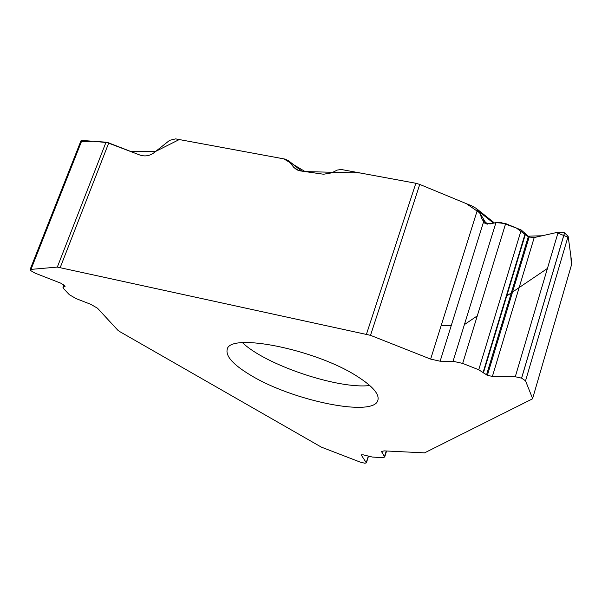 <?xml version="1.0" encoding="UTF-8"?>
<svg xmlns="http://www.w3.org/2000/svg" width="602" height="602" viewBox="0 0 602 602"><rect width="100%" height="100%" fill="white"/><g stroke="black" fill="none" stroke-linecap="round" stroke-linejoin="round"><path stroke-width="0.9" d="M368.484 456.263L366.37 462.878L361.283 455.059L363.059 454.796L372.352 457.046L382.195 457.648L384.686 457.053L381.578 451.485L384.091 450.875L424.56 452.862L532.529 398.833L571.877 263.571L568.137 236.27L564.518 232.839L558.204 232.161L534.207 237.557L529.166 237.007L521.227 230.024L505.657 223.605L495.965 222.567L490.201 223.929L484.565 223.094L481.991 219.023L479.297 211.769L476.099 208.315L471.78 205.899L419.752 184.423L415.847 183.264L341.251 169.486L337.316 170.065L331.589 172.879L323.545 174.234L300.165 170.87L296.906 169.877L293.866 167.469L298.773 170.584M63.932 284.866L62.977 287.35L63.443 288.456L69.343 294.694L76.138 298.63L90.819 304.341L97.509 308.224L117.759 330.137L119.783 331.627L321.317 447.105L360.184 462.095L364.827 463.224L366.37 462.878M250.643 375.219C292.414 400.827 374.09 417.577 377.89 400.225C379.501 394.159 372.668 386.251 357.4 376.491C315.952 349.431 229.129 332.108 227.18 349.506C225.622 356.346 233.441 364.917 250.643 375.219M62.977 287.35L65.069 286.432L64.73 285.634L60.787 283.181L35.149 273.173L30.619 270.554L30.13 269.47L57.325 267.085L106.035 142.177L139.83 155.007C144.834 156.701 149.514 155.978 153.871 152.833L169.621 140.341L175.626 138.881L285.363 159.154L288.749 161.08L293.866 167.469M419.752 184.423L370.516 335.337L57.325 267.085M370.516 335.337L430.648 359.108L440.13 361.208L453.058 361.283L462.675 363.405L478.74 369.771L487.379 375.309L492.391 376.423L515.282 376.754L521.618 378.161L525.538 380.825L532.477 398.276M532.529 398.833L571.877 263.571M106.035 142.177L81.895 140.462L80.961 140.823M441.176 325.539L451.304 325.351M464.413 324.591L477.288 315.877M506.711 295.981L547.429 268.454M571.373 265.309L570.869 256.219L568.288 237.271L556.361 232.568L542.214 235.758L527.397 236.21L516.335 228.007L500.345 222.311L486.416 223.959L479.809 212.927L466.362 203.664L419.534 184.332M415.967 183.286L360.169 172.977L305.154 171.593L283.775 158.86L179.276 139.551L155.64 151.426L131.176 151.636L108.217 142.704L93.122 141.259L81.345 141.861M366.272 462.486L368.281 456.196M361.366 455.39L361.546 454.841M384.535 456.436L386.258 450.996M381.728 452.125L382.067 451.056M242.516 342.681C265.316 364.88 338.219 389.411 369.794 385.521M108.759 142.9L60.283 267.386M366.498 334.11L415.847 183.264M521.565 378.146L564.518 232.839M521.618 378.161L564.571 232.861M515.282 376.754L558.204 232.161M492.391 376.423L534.207 237.557M487.379 375.309L529.166 237.007M486.499 374.963L528.308 236.654M483.383 372.984L525.441 234.17M483.075 372.518L525.215 233.478M478.74 369.771L521.227 230.024M462.675 363.405L505.657 223.605M453.058 361.283L495.965 222.567M440.13 361.208L483.504 222.07M430.648 359.108L477.559 209.511M525.538 380.825L568.137 236.27M64.422 286.785L64.828 285.747M63.857 286.868L64.452 285.34M31.146 269.011L81.895 140.462M493.527 223.146L479.297 211.769M481.991 219.023L487.71 224.17M301.632 171.081L288.749 161.08M386.597 451.018L384.686 457.053M80.916 140.883L30.13 269.47M301.865 171.118L288.215 160.516M477.243 209.225L494.385 222.943"/></g></svg>
